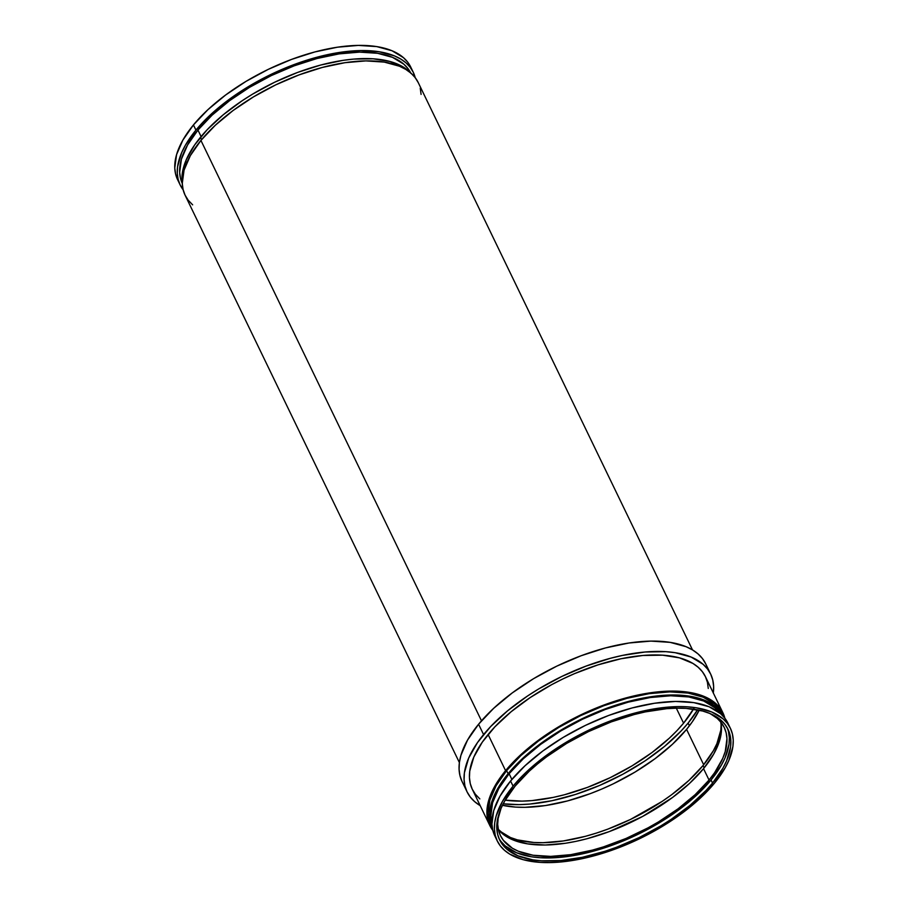 <?xml version="1.0" encoding="UTF-8"?>
<svg xmlns="http://www.w3.org/2000/svg" width="908" height="908" viewBox="0 0 908 908"><rect width="100%" height="100%" fill="white"/><g stroke="black" fill="none" stroke-linecap="round" stroke-linejoin="round"><path stroke-width="1.36" d="M413.231 72.22L410.734 67.056A129.458 59.928 154.2 0 0 314.792 51.96A129.458 59.928 154.2 0 0 193.438 124.941L195.935 130.105A129.458 59.928 -25.8 0 1 317.289 57.125A129.458 59.928 -25.8 0 1 413.231 72.22A129.458 59.928 -25.8 0 1 415.194 77.645L418.27 82.651M410.7 72.935A126.87 58.725 154.2 0 0 316.427 58.668A126.87 58.725 154.2 0 0 197.955 130.071L201.088 136.552L197.955 130.071A126.87 58.725 154.2 0 0 182.258 183.359M410.552 72.81A128.164 59.326 154.2 0 0 312.011 67.532A128.164 59.326 154.2 0 0 200.441 137.324L201.576 139.662L200.441 137.324A128.164 59.326 154.2 0 0 182.247 183.178L182.27 173.542L186.299 159.672L194.698 144.883L207.149 129.742L223.175 114.839L242.164 100.743L252.537 94.16L274.568 82.276L297.586 72.436L320.694 65.035L343.02 60.359L353.609 59.099L373.165 58.804L389.907 61.46L403.209 66.976L410.564 72.81M692.498 649.901L418.225 82.549A129.458 59.928 154.2 0 0 322.283 67.453A129.458 59.928 154.2 0 0 200.929 140.434L481.49 720.804L200.929 140.434A129.458 59.928 154.2 0 0 185.118 195.243L459.391 762.595M710.646 674.065L705.652 663.737A135.281 62.629 154.2 0 0 605.398 647.96A135.281 62.629 154.2 0 0 478.584 724.232L483.578 734.561A135.281 62.629 -25.8 0 1 610.392 658.289A135.281 62.629 -25.8 0 1 710.646 674.065A135.281 62.629 -25.8 0 1 713.313 692.974M722.881 712.757L705.403 676.608A129.458 59.928 154.2 0 0 609.461 661.512A129.458 59.928 154.2 0 0 488.107 734.493L505.586 770.654A129.458 59.928 -25.8 0 1 626.94 697.662A129.458 59.928 -25.8 0 1 722.881 712.757A129.458 59.928 -25.8 0 1 724.845 718.183M723.211 716.423L721.712 713.325A128.164 59.326 154.2 0 0 626.736 698.377A128.164 59.326 154.2 0 0 506.596 770.631L508.094 773.73A128.164 59.326 -25.8 0 1 627.814 701.6A128.164 59.326 -25.8 0 1 723.029 716.037M509.104 773.718L511.874 779.439L509.104 773.718A126.87 58.725 154.2 0 0 491.886 822.886L490.808 815.929L492.556 802.854L498.73 788.598L509.104 773.718L523.269 758.782L540.68 744.356L560.679 730.997L582.482 719.227L605.261 709.489L628.143 702.168L650.241 697.537L670.706 695.766L688.763 696.947L703.7 701.01L714.959 707.809L719.556 712.825A126.87 58.725 154.2 0 0 623.263 703.518A126.87 58.725 154.2 0 0 509.104 773.718M513.077 786.146A129.458 59.928 -25.8 0 1 634.442 713.166A129.458 59.928 -25.8 0 1 730.373 728.261A129.458 59.928 -25.8 0 1 714.562 783.059L725.14 767.873L728.852 760.484L732.915 746.478L733.233 739.986L732.393 733.936L730.418 728.364L727.331 723.335L723.143 718.898L711.645 711.951L696.402 707.809L687.549 706.833L677.981 706.606L657.097 708.41L634.544 713.132L611.197 720.611L587.953 730.543L565.707 742.551L545.299 756.182L536.049 763.435L519.853 778.496L513.077 786.146L502.499 801.333L496.199 815.872L494.735 822.727L494.417 829.22L495.246 835.281L497.221 840.842L500.308 845.87L504.507 850.308L509.74 854.122L523.178 859.694L540.09 862.373L549.658 862.6L559.839 862.078L581.665 858.798L604.717 852.669L616.441 848.594L628.132 843.918L650.991 832.897L672.419 820.015L682.339 813.023L700.102 798.302L714.562 783.059A129.458 59.928 -25.8 0 1 593.208 856.04A129.458 59.928 -25.8 0 1 497.266 840.944A129.458 59.928 -25.8 0 1 513.077 786.146L510.58 780.982L513.077 786.146M730.373 728.261L727.875 723.097A129.458 59.928 154.2 0 0 631.945 708.002A129.458 59.928 154.2 0 0 510.58 780.982A129.458 59.928 154.2 0 0 494.769 835.78A129.458 59.928 154.2 0 0 496.154 838.3M498.901 838.243A126.87 58.725 154.2 0 0 593.809 851.057A126.87 58.725 154.2 0 0 711.043 779.995L712.542 783.093A126.87 58.725 -25.8 0 1 593.616 854.61A126.87 58.725 -25.8 0 1 499.593 839.821A126.87 58.725 -25.8 0 1 515.097 786.112A126.87 58.725 -25.8 0 1 634.022 714.596A126.87 58.725 -25.8 0 1 728.046 729.385A126.87 58.725 -25.8 0 1 712.542 783.093L711.043 779.995L696.879 794.931L679.468 809.357L659.469 822.716L648.743 828.822L637.666 834.486L614.886 844.224L592.005 851.545L580.802 854.212L559.419 857.424L540.067 857.72L531.396 856.766L516.448 852.703L505.189 845.904L501.08 841.546M498.356 829.583A124.282 57.533 154.2 0 0 593.265 836.96A124.282 57.533 154.2 0 0 703.541 768.656L709.035 780.029A124.282 57.533 -25.8 0 1 592.527 850.081A124.282 57.533 -25.8 0 1 500.433 835.598A124.282 57.533 -25.8 0 1 498.322 816.042L497.686 824.339L498.492 830.15L500.387 835.496L503.35 840.32L512.407 848.242L518.4 851.25L533.041 855.234L550.725 856.38L570.78 854.655L592.425 850.115L603.582 846.846L626.055 838.447L648.006 827.858L658.516 821.876L678.094 808.79L695.153 794.659L709.035 780.029L703.541 768.656L689.66 783.298L672.601 797.428L642.512 816.496L609.336 831.569L586.931 838.754L575.956 841.364L565.287 843.294L545.231 845.019L527.548 843.861L512.906 839.889L506.914 836.87L497.856 828.959M499.752 831.172A125.576 58.135 154.2 0 0 597.067 832.874A125.576 58.135 154.2 0 0 703.042 765.546L704.177 767.873L703.042 765.546L689.024 780.335L671.795 794.614L662.17 801.389L630.413 819.481L607.872 829.117L596.499 833.056L585.229 836.37L563.346 840.956L543.086 842.692L533.813 842.476L517.401 839.877L510.432 837.505L499.286 830.775M502.453 805.305A126.87 58.725 154.2 0 0 686.573 729.374L703.689 764.763L686.573 729.374L672.408 744.31L654.997 758.736L634.998 772.095L613.195 783.865L601.868 789.007L590.416 793.592L567.534 800.924L545.436 805.555L524.972 807.314L515.596 807.099L502.453 805.305M503.191 803.818A132.693 61.426 154.2 0 0 688.105 723.097L689.41 725.787L688.105 723.097L681.17 730.94L664.577 746.376L644.918 760.972L622.945 774.172L599.518 785.477L575.524 794.443L551.894 800.731L529.523 804.091L519.081 804.624L503.191 803.818M693.451 709.148A126.87 58.725 -25.8 0 1 683.576 723.165A126.87 58.725 -25.8 0 1 505.223 800.141L521.975 801.117L531.952 800.606L553.335 797.383L564.538 794.727L587.419 787.395L610.199 777.657L632.002 765.887L652.001 752.539L669.412 738.113L676.937 730.668L683.576 723.165L676.324 708.172L683.576 723.165L693.95 708.285M697.594 709.84L688.105 723.097A132.693 61.426 154.2 0 0 697.594 709.84M699.217 710.181L692.259 721.883L686.573 729.374A126.87 58.725 154.2 0 0 699.217 710.181M721.156 723.767L720.85 730.055L716.9 743.652L713.313 750.814L703.042 765.546A125.576 58.135 154.2 0 0 721.168 724.13M720.657 721.497L721.463 727.308L719.749 740.122L713.699 754.083L703.541 768.656A124.282 57.533 154.2 0 0 720.793 722.053M710.204 713.62A124.282 57.533 -25.8 0 1 724.209 727.41A124.282 57.533 -25.8 0 1 709.035 780.029L714.607 772.697L722.745 758.35L725.242 751.484L726.956 738.669L726.15 732.858L724.266 727.512L721.293 722.689L717.263 718.421L710.204 713.62M728.522 731.848L729.34 737.784L729.033 744.14L725.049 757.874L721.417 765.115L711.043 779.995A126.87 58.725 154.2 0 0 727.24 727.864M515.097 786.112L529.262 771.176L537.604 763.866L546.673 756.75L566.671 743.391L588.475 731.621L611.254 721.894L634.136 714.562L645.338 711.895L666.722 708.683L676.698 708.172L686.073 708.388L702.656 711.021L709.693 713.404L720.952 720.214L725.061 724.561L728.091 729.487L730.021 734.947L730.838 740.883L730.531 747.239L726.548 760.972L722.916 768.213L712.542 783.093L705.902 790.596L690.035 805.351L671.25 819.3L660.967 825.815L639.164 837.585L616.384 847.323L604.898 851.307L582.3 857.311L560.917 860.523L541.565 860.818L532.894 859.865L517.946 855.801L506.687 849.003L502.578 844.644L499.548 839.718L497.618 834.259L496.801 828.323L497.107 821.967L501.091 808.234L504.723 801.004L515.097 786.112M494.724 835.678L492.749 830.116L491.92 824.055L493.702 810.708L500.002 796.168L510.58 780.982L525.04 765.739L542.802 751.018L563.21 737.387L585.456 725.379L608.7 715.447L632.047 707.968L654.6 703.246L675.484 701.441L693.905 702.644L709.148 706.787L720.634 713.733L724.834 718.171L727.921 723.199M723.267 716.525L720.203 711.543L716.049 707.15L704.676 700.284L689.581 696.175L671.352 694.995L650.673 696.776L628.347 701.453L605.239 708.853L582.221 718.682L560.191 730.577L539.999 744.072L522.406 758.634L508.094 773.73L497.618 788.768L491.376 803.171L489.616 816.371L490.434 822.376L492.386 827.88M492.25 827.597A128.164 59.326 -25.8 0 1 508.094 773.73L506.596 770.631A128.164 59.326 154.2 0 0 490.944 824.884A128.164 59.326 154.2 0 0 491.739 826.416M724.902 718.432L722.927 712.859L719.84 707.831L715.64 703.394L710.408 699.591L696.969 694.018L688.911 692.305L670.49 691.113L649.606 692.906L627.053 697.639L603.707 705.107L580.462 715.05L558.216 727.058L537.808 740.678L520.046 755.399L505.586 770.654L495.008 785.84L488.708 800.379L486.915 813.727L487.755 819.776L489.73 825.349L492.817 830.377A129.458 59.928 -25.8 0 1 489.775 825.451A129.458 59.928 -25.8 0 1 505.586 770.654L488.107 734.493A129.458 59.928 154.2 0 0 472.296 789.29L489.775 825.451M490.887 824.782L488.935 819.277L488.118 813.273L489.877 800.062L496.12 785.67L506.596 770.631L520.908 755.535L538.501 740.973L558.692 727.478L580.723 715.583L603.741 705.754L626.849 698.354L649.175 693.667L669.854 691.885L688.082 693.076L703.178 697.185L714.551 704.052L718.705 708.444L721.769 713.427M713.302 693.099L713.631 686.323L712.757 679.99L710.703 674.179L707.457 668.924L703.087 664.281L691.079 657.029L675.143 652.693L665.893 651.672L645.259 651.989L622.457 655.417L610.505 658.266L586.114 666.075L561.825 676.449L538.569 689.002L527.616 695.948L507.572 710.828L490.661 726.559L477.506 742.54L468.641 758.146L464.397 772.787L464.067 779.575L464.93 785.897L466.996 791.719L470.231 796.974L474.612 801.616L480.207 805.657A135.281 62.629 -25.8 0 1 467.053 791.821A135.281 62.629 -25.8 0 1 483.578 734.561L478.584 724.232A135.281 62.629 154.2 0 0 462.059 781.493L467.053 791.821M479.821 798.904L475.338 794.216L472.251 789.188L470.276 783.615L469.436 777.566L469.754 771.074L473.817 757.068L482.307 742.131L494.883 726.831L511.068 711.781L530.249 697.537L551.678 684.655L562.983 678.889L574.537 673.634L597.952 664.883L621.004 658.754L642.83 655.474L662.579 655.179L679.49 657.857L692.918 663.43L698.161 667.244L702.349 671.682L705.448 676.71L707.423 682.271L708.263 688.468M462.002 781.391L459.936 775.568L459.073 769.235L459.403 762.459L460.935 755.297L467.529 740.099L478.584 724.232L493.691 708.297L512.26 692.918L533.575 678.673L556.831 666.12L581.12 655.746L605.511 647.926L629.074 642.989L650.9 641.105L670.149 642.365L686.085 646.7L692.611 649.969L698.093 653.953L702.463 658.584L705.709 663.839M192.644 204.845L188.16 200.169L185.073 195.141L183.098 189.568L182.258 183.507L184.052 170.171L190.351 155.62L200.929 140.434L215.389 125.191L233.152 110.47L253.559 96.838L275.805 84.83L299.05 74.899L322.397 67.419L344.949 62.697L365.833 60.893L384.254 62.096L399.497 66.239L405.751 69.383L410.984 73.185L415.183 77.623M420.245 88.224L421.085 94.409M415.251 77.884L413.276 72.322L410.189 67.294L405.989 62.856L400.757 59.043L394.503 55.91L379.26 51.767L360.839 50.564L339.955 52.369L317.403 57.09L294.056 64.57L270.811 74.501L248.565 86.51L228.158 100.141L210.395 114.862L195.935 130.105L185.357 145.291L181.645 152.68L177.582 166.686L177.264 173.178L178.104 179.239L180.079 184.801L183.166 189.829M182.406 183.677L180.476 178.218L179.659 172.282L181.407 159.206L187.581 144.962L197.955 130.071L212.12 115.134L229.531 100.709L249.53 87.35L271.333 75.58L294.113 65.853L316.994 58.521L339.093 53.89L359.557 52.131L377.603 53.3L392.551 57.363L403.81 64.173L407.919 68.52L410.949 73.446M183.155 189.817A129.458 59.928 -25.8 0 1 180.124 184.903A129.458 59.928 -25.8 0 1 195.935 130.105L193.438 124.941A129.458 59.928 154.2 0 0 177.627 179.739A129.458 59.928 154.2 0 0 179.012 182.258M177.582 179.636L175.607 174.064L174.767 168.014L176.561 154.666L182.86 140.127L193.438 124.941L207.898 109.698L225.661 94.977L246.068 81.345L268.314 69.337L291.559 59.406L314.906 51.926L337.458 47.205L358.342 45.4L376.763 46.603L392.006 50.746L403.493 57.692L407.692 62.13L410.779 67.158M497.266 840.944L494.769 835.78M492.442 827.982L490.944 824.884M180.124 184.903L177.627 179.739"/></g></svg>
